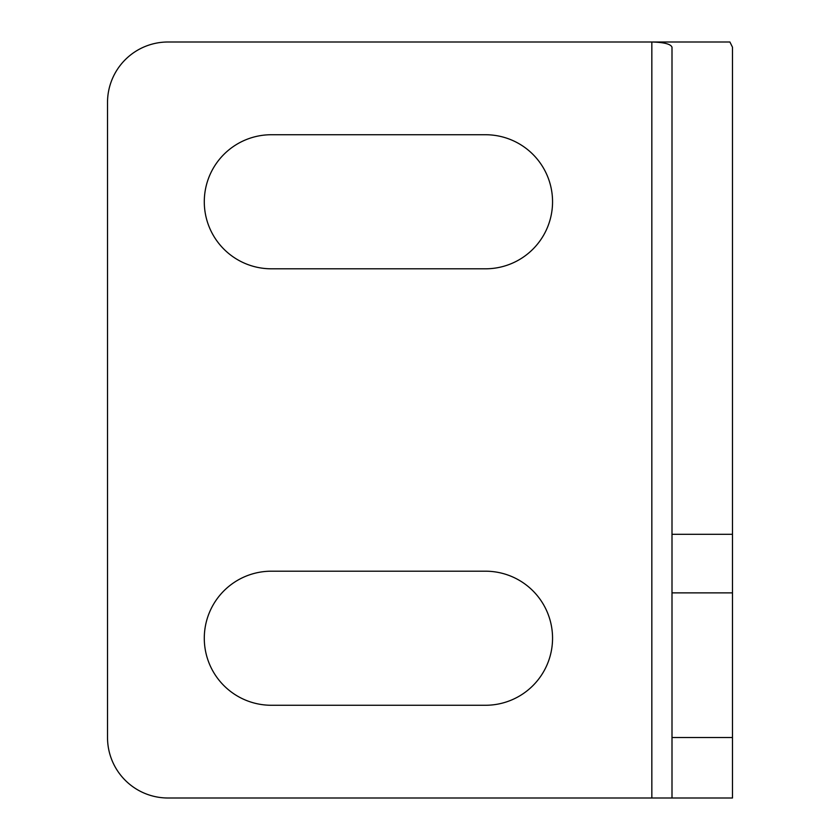 <?xml version="1.0" encoding="UTF-8"?>
<svg xmlns="http://www.w3.org/2000/svg" width="840" height="840" viewBox="0 0 840 840"><rect width="100%" height="100%" fill="white"/><g stroke="black" fill="none" stroke-linecap="round" stroke-linejoin="round"><path stroke-width="1.26" d="M672 534.303L672 798L651.84 798L651.84 42C664.062 42.315 670.782 44.048 672 47.198L672 534.303L732.48 534.303L732.48 47.198L729.918 42L168 42A60.48 60.48 0 0 0 107.52 102.48A60.48 60.48 0 0 1 168 42M672 798L732.48 798L732.48 534.303M651.84 798L168 798A60.48 60.48 0 0 1 107.52 737.52L107.52 102.48M271.32 571.2L485.52 571.2A67.032 67.032 0 0 1 552.552 638.232A67.032 67.032 0 0 1 485.52 705.264L271.32 705.264A67.032 67.032 0 0 1 204.288 638.232A67.032 67.032 0 0 1 271.32 571.2M271.32 134.736L485.52 134.736A67.032 67.032 0 0 1 552.552 201.768A67.032 67.032 0 0 1 485.52 268.8L271.32 268.8A67.032 67.032 0 0 1 204.288 201.768A67.032 67.032 0 0 1 271.32 134.736M107.52 737.52A60.48 60.48 0 0 0 168 798M672 737.52L732.48 737.52M672 592.872L732.48 592.872"/></g></svg>
